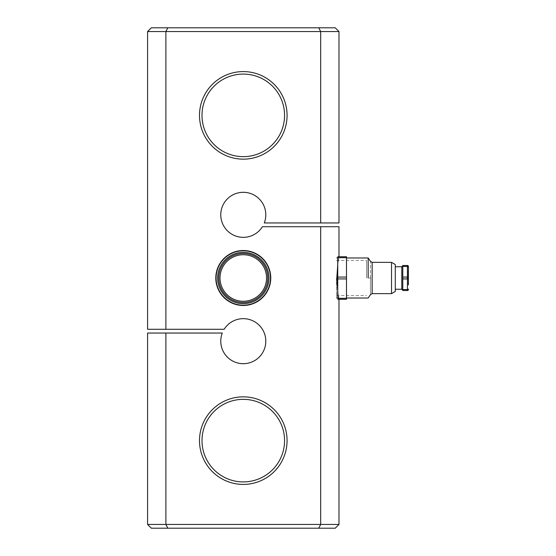 <?xml version="1.0" encoding="UTF-8"?>
<svg xmlns="http://www.w3.org/2000/svg" width="556" height="556" viewBox="0 0 556 556"><rect width="100%" height="100%" fill="white"/><g stroke="black" fill="none" stroke-linecap="round" stroke-linejoin="round"><path stroke-width="0.42" stroke-dasharray="2.78 2.08" d="M243.285 305.487A27.487 27.487 0 0 0 270.772 278A27.487 27.487 0 0 0 243.285 250.513A27.487 27.487 0 0 1 270.772 278A27.487 27.487 0 0 1 243.285 305.487A27.487 27.487 0 0 0 270.772 278A27.487 27.487 0 0 0 243.285 250.513A27.487 27.487 0 0 0 215.797 278A27.487 27.487 0 0 0 243.285 305.487A27.487 27.487 0 0 1 215.797 278A27.487 27.487 0 0 1 243.285 250.513A27.487 27.487 0 0 0 215.797 278A27.487 27.487 0 0 0 243.285 305.487A27.487 27.487 0 0 1 215.797 278A27.487 27.487 0 0 1 243.285 250.513A27.487 27.487 0 0 0 215.797 278A27.487 27.487 0 0 0 243.285 305.487M243.285 252.355A25.645 25.645 0 0 1 268.93 278A25.645 25.645 0 0 1 243.285 303.645A25.645 25.645 0 0 1 217.639 278A25.645 25.645 0 0 1 243.285 252.355M284.568 440.63A41.283 41.283 0 0 1 243.285 481.913A41.283 41.283 0 0 1 202.002 440.63A41.283 41.283 0 0 1 243.285 399.347A41.283 41.283 0 0 1 284.568 440.63M284.568 115.37A41.283 41.283 0 0 1 243.285 156.653A41.283 41.283 0 0 1 202.002 115.37A41.283 41.283 0 0 1 243.285 74.087A41.283 41.283 0 0 1 284.568 115.37M199.5 115.37A43.785 43.785 0 0 0 243.285 159.155A43.785 43.785 0 0 0 287.07 115.37A43.785 43.785 0 0 0 243.285 71.585A43.785 43.785 0 0 0 199.5 115.37M199.5 440.63A43.785 43.785 0 0 0 243.285 484.415A43.785 43.785 0 0 0 287.07 440.63A43.785 43.785 0 0 0 243.285 396.845A43.785 43.785 0 0 0 199.5 440.63M147.583 31.553L165.89 31.553L165.89 329.291L224.158 329.291A22.518 22.518 0 0 1 265.803 341.175A22.518 22.518 0 0 1 243.285 363.693A22.518 22.518 0 0 1 222.289 333.044L165.89 333.044L165.89 524.447L147.583 524.447M338.986 524.447L320.68 524.447L320.68 226.709L262.411 226.709A22.518 22.518 0 0 1 220.767 214.825A22.518 22.518 0 0 1 243.285 192.306A22.518 22.518 0 0 1 264.281 222.956L320.68 222.956L320.68 31.553L338.986 31.553M336.484 278L336.484 298.266L336.484 278M337.735 291.149L338.986 298.266L336.484 298.266M336.818 278C337.422 289.454 338.138 296.174 338.965 298.176C338.395 297.919 337.68 291.191 336.818 278C337.541 265.747 338.263 258.992 338.986 257.734C338.277 258.867 337.555 265.622 336.818 278M335.233 27.8L167.829 27.8A693.339 490.267 180 0 0 165.89 31.553L320.68 31.553M151.336 528.2L318.741 528.2A693.339 490.267 0 0 0 320.68 524.447L165.89 524.447M337.735 256.733L337.735 257.671L337.735 256.733L338.986 256.733L337.735 264.851M338.986 226.709L320.68 226.709M147.583 329.291L165.89 329.291M318.741 528.2L335.233 528.2M165.89 333.044L147.583 333.044M320.68 222.956L338.986 222.956M167.829 27.8L151.336 27.8M320.478 31.157A693.276 490.225 180 0 0 318.949 28.196M166.091 524.843A693.276 490.225 0 0 0 167.62 527.804M408.417 278L408.167 284.88M408.417 266.491A1.001 1.001 0 0 0 407.416 265.49L407.416 277.062L402.787 277.062L402.787 290.26L402.787 278L402.787 278.938L407.416 278.938A1.001 0.5 180 0 0 408.417 278.438M395.281 291.469L395.281 264.531M391.528 262.362L391.528 293.637M370.435 278C370.435 256.42 370.435 256.42 370.435 278C370.435 299.58 370.435 299.58 370.435 278L368.162 278L368.162 257.984L368.162 278M346.492 299.267L346.492 256.733M346.492 277.062L337.735 277.062L337.735 298.016L337.735 278L337.735 278.938L346.492 278.938M366.508 278L366.508 260.486L366.508 278M408.167 278L408.167 271.12L408.167 278M346.492 278L346.492 298.016L346.492 278M395.281 278L395.281 289.259L395.281 278M337.735 277.062L337.735 257.671L346.492 257.671M346.492 298.329L337.735 298.329L337.735 299.267L337.735 278.938M337.735 299.267L338.986 299.267L338.986 298.266M402.787 265.49L402.787 266.428L407.416 266.428A1.001 0.5 180 0 1 408.417 266.929M402.787 277.062L402.787 266.428M408.417 277.562A1.001 0.5 180 0 0 407.416 277.062L407.416 289.572L402.787 289.572L402.787 278.938M402.787 289.572L402.787 290.51L407.416 290.51A1.001 1.001 0 0 0 408.417 289.509A1.001 1.001 0 0 1 407.416 290.51L407.416 289.572A1.001 0.5 180 0 0 408.417 289.071M243.285 253.487A24.513 24.513 0 0 1 267.797 278A24.513 24.513 0 0 1 243.285 302.513A24.513 24.513 0 0 1 218.772 278A24.513 24.513 0 0 1 243.285 253.487M243.285 301.269A23.269 23.269 0 0 0 266.553 278A23.269 23.269 0 0 0 243.285 254.731A23.269 23.269 0 0 0 220.016 278A23.269 23.269 0 0 0 243.285 301.269M243.285 305.195A27.195 27.195 0 0 0 270.48 278A27.195 27.195 0 0 0 243.285 250.805A27.195 27.195 0 0 0 216.089 278A27.195 27.195 0 0 0 243.285 305.195M401.786 266.741L401.786 289.259M372.138 293.637L372.138 262.362M338.986 257.734L336.484 257.734M337.735 257.984L336.484 257.984M336.484 260.486L366.508 260.486M336.484 295.514L366.508 295.514M337.735 298.016L336.484 298.016"/><path stroke-width="0.83" d="M243.285 303.645A25.645 25.645 0 0 0 268.93 278A25.645 25.645 0 0 0 243.285 252.355A25.645 25.645 0 0 0 217.639 278A25.645 25.645 0 0 0 243.285 303.645M243.285 250.513A27.487 27.487 0 0 1 270.772 278A27.487 27.487 0 0 1 243.285 305.487A27.487 27.487 0 0 1 215.797 278A27.487 27.487 0 0 1 243.285 250.513M202.002 440.63A41.283 41.283 0 0 0 243.285 481.913A41.283 41.283 0 0 0 284.568 440.63A41.283 41.283 0 0 0 243.285 399.347A41.283 41.283 0 0 0 202.002 440.63M202.002 115.37A41.283 41.283 0 0 0 243.285 156.653A41.283 41.283 0 0 0 284.568 115.37A41.283 41.283 0 0 0 243.285 74.087A41.283 41.283 0 0 0 202.002 115.37M287.07 440.63A43.785 43.785 0 0 1 243.285 484.415A43.785 43.785 0 0 1 199.5 440.63A43.785 43.785 0 0 1 243.285 396.845A43.785 43.785 0 0 1 287.07 440.63M287.07 115.37A43.785 43.785 0 0 1 243.285 159.155A43.785 43.785 0 0 1 199.5 115.37A43.785 43.785 0 0 1 243.285 71.585A43.785 43.785 0 0 1 287.07 115.37M220.767 341.175A22.518 22.518 0 0 1 222.289 333.044L165.89 333.044L165.89 524.447L320.68 524.447L320.68 226.709L262.411 226.709A22.518 22.518 0 0 1 220.767 214.825A22.518 22.518 0 0 1 243.285 192.306A22.518 22.518 0 0 1 264.281 222.956L320.68 222.956L320.68 31.553L165.89 31.553L165.89 329.291L224.158 329.291A22.518 22.518 0 0 1 265.803 341.175A22.518 22.518 0 0 1 243.285 363.693A22.518 22.518 0 0 1 220.767 341.175M337.735 264.851L336.818 278L337.735 291.149M320.68 226.709L338.986 226.709L338.986 256.733L346.492 256.733L346.492 299.267L337.735 299.267M338.986 524.447L335.233 528.2L318.741 528.2A693.276 490.225 0 0 0 320.68 524.447L338.986 524.447L338.986 299.267L346.492 299.267M165.89 329.291L147.583 329.291L147.583 31.553L165.89 31.553A693.276 490.225 180 0 1 167.829 27.8L335.233 27.8L338.986 31.553L320.68 31.553A693.276 490.225 180 0 0 320.478 31.157M318.741 528.2L151.336 528.2L147.583 524.447L165.89 524.447A693.276 490.225 0 0 0 166.091 524.843M147.583 524.447L147.583 333.044L165.89 333.044M338.986 31.553L338.986 222.956L320.68 222.956M147.583 31.553L151.336 27.8L167.829 27.8M318.949 28.196A693.276 490.225 180 0 0 318.741 27.8A693.339 490.267 180 0 1 320.68 31.553M167.62 527.804A693.276 490.225 0 0 0 167.829 528.2A693.339 490.267 0 0 1 165.89 524.447M408.417 278.438A1.001 0.5 180 0 1 407.416 278.938L402.787 278.938L402.787 277.062L407.416 277.062L407.416 265.49L402.787 265.49L407.416 265.49A1.001 1.001 0 0 1 408.417 266.491L408.417 284.88M395.281 264.531L395.281 291.469L391.528 293.637L391.528 262.362L395.281 264.531M370.435 278C370.435 256.42 370.435 256.42 370.435 278C370.435 299.58 370.435 299.58 370.435 278M368.162 278L368.162 257.984L368.162 278M346.492 278.938L337.735 278.938L337.735 277.062L346.492 277.062M408.417 266.491L408.417 278M337.735 256.733L346.492 256.733M337.735 278.938L337.735 298.329L346.492 298.329M346.492 257.671L337.735 257.671L337.735 277.062M402.787 278.938L402.787 289.572L407.416 289.572L407.416 277.062A1.001 0.5 180 0 1 408.417 277.562M408.417 266.929A1.001 0.5 180 0 0 407.416 266.428L402.787 266.428L402.787 277.062M402.787 266.428L402.787 265.49M408.417 289.509A1.001 1.001 0 0 1 407.416 290.51L402.787 290.51L402.787 289.572M243.285 302.513A24.513 24.513 0 0 0 267.797 278A24.513 24.513 0 0 0 243.285 253.487A24.513 24.513 0 0 0 218.772 278A24.513 24.513 0 0 0 243.285 302.513M243.285 254.731A23.269 23.269 0 0 1 266.553 278A23.269 23.269 0 0 1 243.285 301.269A23.269 23.269 0 0 1 220.016 278A23.269 23.269 0 0 1 243.285 254.731M243.285 250.805A27.195 27.195 0 0 1 270.48 278A27.195 27.195 0 0 1 243.285 305.195A27.195 27.195 0 0 1 216.089 278A27.195 27.195 0 0 1 243.285 250.805M395.281 289.259L401.786 289.259L401.786 266.741L402.787 265.74M391.528 262.362L372.138 262.362L372.138 293.637L391.528 293.637M408.417 289.071A1.001 0.5 180 0 1 407.416 289.572L407.416 290.51M395.281 266.741L401.786 266.741M372.138 262.362L370.435 261.271L368.162 257.984L346.492 257.984M346.492 298.016L368.162 298.016L370.435 294.729L372.138 293.637M401.786 289.259L402.787 290.26"/></g></svg>
